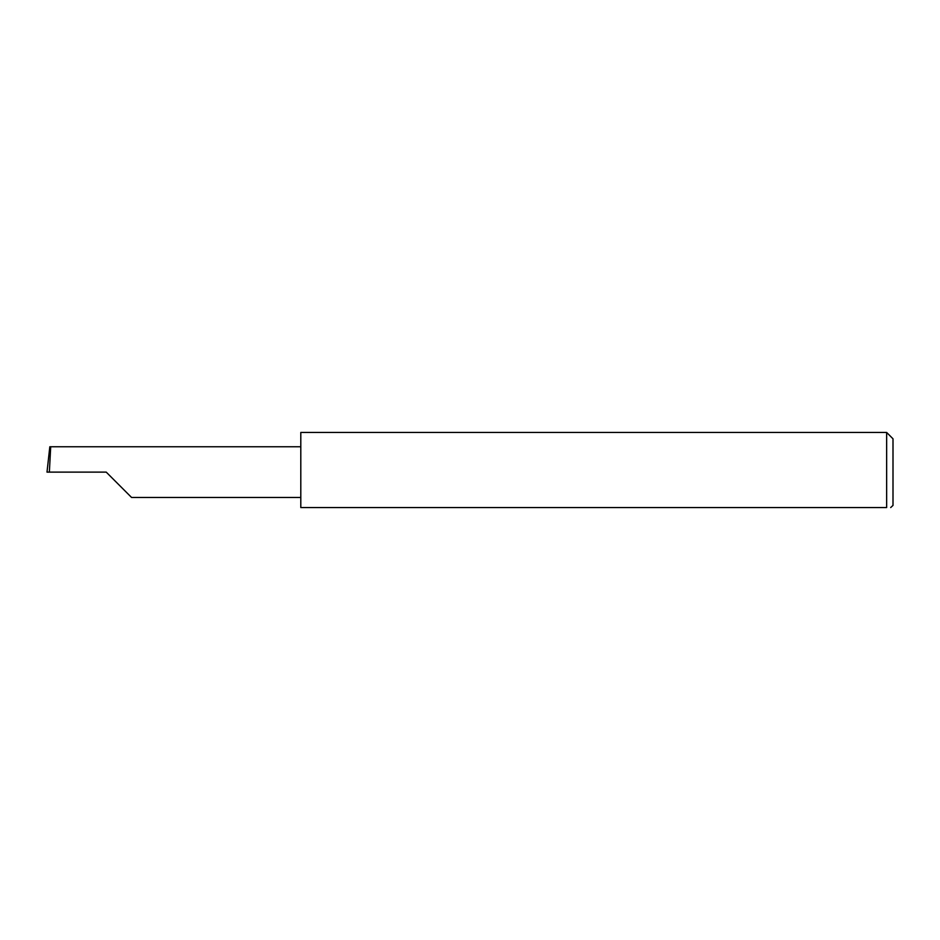 <?xml version="1.0" encoding="UTF-8"?>
<svg xmlns="http://www.w3.org/2000/svg" width="940" height="940" viewBox="0 0 940 940"><rect width="100%" height="100%" fill="white"/><g stroke="black" fill="none" stroke-linecap="round" stroke-linejoin="round"><path stroke-width="1.41" d="M106.22 472.115L131.577 497.471L106.22 472.115L131.577 497.471L106.22 472.115L49.362 472.115L50.701 446.759L49.82 446.759L47 472.115L49.362 472.115M886.655 432.459L300.8 432.459L300.8 507.541L886.655 507.541C892.189 507.541 892.189 507.541 886.655 507.541L886.655 432.459L893 438.804L893 505.426L890.685 507.541M300.8 446.759L50.701 446.759M131.577 497.471L300.8 497.471"/></g></svg>
